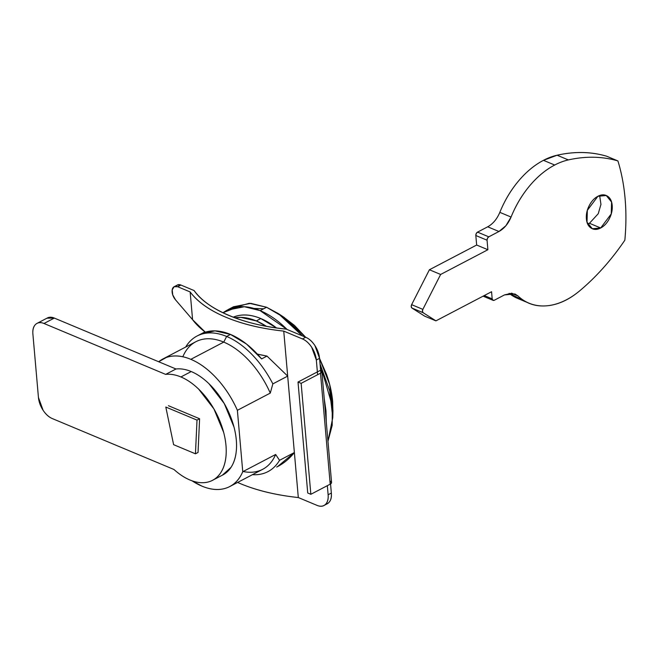 <?xml version="1.0" encoding="UTF-8"?>
<svg xmlns="http://www.w3.org/2000/svg" width="658" height="658" viewBox="0 0 658 658"><rect width="100%" height="100%" fill="white"/><g stroke="black" fill="none" stroke-linecap="round" stroke-linejoin="round"><path stroke-width="0.99" d="M230.423 308.635L249.259 303.28L266.572 307.253L278.285 313.553L302.4 335.884L282.956 316.843L266.572 307.253L260.116 310.625L287.151 329.502M324.238 398.715L326.286 422.132M327.964 441.279L332.2 425.339L332.282 405.756L320.051 363.915L329.683 390.794L332.775 417.633L327.964 441.279M332.775 417.633L332.948 410.567L329.625 384.338L319.574 358.52M283.179 316.769L294.463 325.422L305.641 337.233L284.198 317.436L278.285 313.553M158.71 361.76A72.018 42.342 62.4 0 1 163.061 358.89A72.018 42.342 62.4 0 1 190.836 359.326L223.745 342.102A72.018 42.342 -117.6 0 0 195.961 341.666M182.924 356.537A72.018 42.342 62.4 0 1 223.745 342.102L226.623 336.452A76.517 44.983 -117.6 0 0 186.148 346.256M276.508 327.939A76.517 44.983 -117.6 0 0 260.815 318.554L256.299 320.915L240.812 317.37L234.791 317.781A76.517 44.983 62.4 0 1 256.299 320.915L260.815 318.554A76.517 44.983 -117.6 0 0 233.22 317.189L236.822 315.963C244.093 314.039 252.088 314.902 260.815 318.554L276.549 327.939M185.646 347.07A76.517 44.983 62.4 0 1 197.12 335.983A76.517 44.983 62.4 0 1 226.623 336.452L230.489 334.429A76.517 44.983 -117.6 0 0 201.447 333.721L204.967 331.879L201.447 333.721L215.001 330.875L230.489 334.429L226.623 336.452A76.517 44.983 62.4 0 1 272.848 383.885L287.686 376.113L283.746 331.114A156.579 73.268 175 0 1 190.154 291.946L177.676 286.724L174.082 286.732L172.19 289.89L172.75 294.924L175.538 299.859L192.58 319.681L190.154 291.946L192.58 319.681A156.579 73.268 -5 0 0 205.337 332.167M261.119 470.059A72.018 42.342 -117.6 0 0 275.653 454.481L242.753 471.704L237.382 410.312L270.282 393.089A72.018 42.342 -117.6 0 0 223.745 342.102L190.836 359.326A72.018 42.342 62.4 0 1 237.382 410.312L270.282 393.089L272.848 383.885A76.517 44.983 -117.6 0 0 226.623 336.452L223.745 342.102A72.018 42.342 62.4 0 1 270.282 393.089L272.848 383.885L287.686 376.113L298.313 497.547C276.204 495.178 256.949 490.564 240.548 483.704L237.612 482.437A156.579 73.268 -5 0 0 298.313 497.547L294.373 452.54L279.535 460.312A76.517 44.983 62.4 0 1 266.786 472.205A76.517 44.983 62.4 0 1 252.45 474.673A76.517 44.983 -117.6 0 0 279.535 460.312L275.653 454.481A72.018 42.342 62.4 0 1 243.115 471.515M191.914 480.759L201.932 486.13C211.012 489.93 219.204 490.539 226.516 487.956C233.829 485.374 239.232 479.953 242.753 471.704A72.018 42.342 62.4 0 1 228.219 487.282A72.018 42.342 62.4 0 1 192.029 480.801M326.294 422.214L325.981 410.724L324.229 398.633M287.159 329.502L283.302 325.85C275.71 318.99 267.979 313.915 260.116 310.625C252.261 307.335 244.866 306.085 237.933 306.867L222.922 312.756L227.043 310.157L244.373 306.727L260.116 310.625L266.572 307.253L250.83 303.354L233.491 306.776L227.907 309.704M256.299 320.915A76.517 44.983 62.4 0 1 266.358 326.286L256.299 320.915M267 356.085L261.621 358.906A76.517 44.983 -117.6 0 0 230.489 334.429L246.511 344.06L261.621 358.906L267 356.085L287.686 376.113L267 356.085L257.401 354.119A156.579 73.268 -5 0 0 267 356.085M276.705 467.04C283.508 463.627 289.397 458.799 294.373 452.54L279.535 460.312L275.653 454.481L242.753 471.704L237.382 410.312C232.101 398.386 225.291 387.85 216.959 378.72C208.627 369.59 199.917 363.126 190.836 359.326C181.756 355.526 173.564 354.925 166.26 357.508L158.668 361.744M319.574 358.495L326.352 373.892C329.765 383.269 331.862 392.423 332.644 401.355L332.915 411.752M263.636 308.791L253.922 308.429M587.709 224.041L589.453 223.276L600.68 227.981L592.348 228.737L587.018 222.215L587.339 210.338L597.908 196.281L606.248 195.516L611.57 202.047L611.249 213.916L600.68 227.981L589.453 223.276L598.245 213.71L600.951 204.391L599.644 195.516M487.718 226.804L477.552 232.126L476.244 233.541L475.824 235.515L476.655 245.031L429.403 269.764L411.628 304.662L411.209 306.644L411.916 308.026L424.69 316.161L411.916 308.026L423.152 312.731L422.436 311.341L422.855 309.367L440.638 274.46L487.891 249.727L487.06 240.219L487.479 238.237L488.787 236.831L498.953 231.501L505.903 225.727L511.069 217.05C515.79 205.378 521.991 194.974 529.657 185.827C537.323 176.689 545.663 169.756 554.694 165.026A81.016 53.462 112.7 0 1 568.331 159.919A198.042 130.679 112.7 0 1 617.92 160.939A198.042 130.679 -67.3 0 1 624.853 240.186A198.042 130.679 112.7 0 0 617.92 160.939L606.684 156.234C591.139 151.62 574.615 151.282 557.096 155.222A81.016 53.462 112.7 0 0 543.459 160.33L554.694 165.026A81.016 53.462 -67.3 0 1 568.331 159.919L557.096 155.222L568.331 159.919A198.042 130.679 -67.3 0 1 617.92 160.939L606.684 156.234A198.042 130.679 112.7 0 0 557.096 155.222L543.459 160.33A81.016 53.462 112.7 0 0 499.833 212.353L511.069 217.05A81.016 53.462 -67.3 0 1 554.694 165.026L543.459 160.33C534.436 165.051 526.087 171.985 518.422 181.131C510.756 190.269 504.563 200.682 499.833 212.353L511.069 217.05C508.215 223.786 504.176 228.606 498.953 231.501L488.787 236.831L477.552 232.126A2.698 1.785 112.7 0 0 475.824 235.515L487.06 240.219L487.891 249.727L440.638 274.46L422.855 309.367L411.628 304.662A2.698 1.785 112.7 0 0 411.916 308.026L423.152 312.731L435.925 320.857L491.559 291.733L492.184 298.864L484.272 295.549L492.184 298.864L492.9 300.245L494.331 300.229L504.497 294.907L514.918 293.962L517.969 295.96L511.348 293.188L517.969 295.96C525.915 303.47 535.489 306.76 546.691 305.814C557.894 304.876 568.923 299.859 579.78 290.762A81.016 53.462 -67.3 0 1 529.271 303.289A81.016 53.462 -67.3 0 1 517.969 295.96L511.809 293.213L504.497 294.907L494.331 300.229A2.698 1.785 -67.3 0 1 493.072 300.336A2.698 1.785 -67.3 0 1 492.184 298.864L491.559 291.733L435.925 320.857L424.69 316.161L435.925 320.857L423.152 312.731A2.698 1.785 -67.3 0 1 422.855 309.367L411.628 304.662L429.403 269.764L440.638 274.46L429.403 269.764L476.655 245.031L487.891 249.727L476.655 245.031L475.824 235.515L487.06 240.219A2.698 1.785 -67.3 0 1 488.787 236.831L477.552 232.126L487.718 226.804L498.953 231.501L487.718 226.804C492.941 223.901 496.979 219.089 499.833 212.353L499.817 212.394M624.853 240.186A198.042 130.679 -67.3 0 1 579.78 290.762A198.042 130.679 112.7 0 0 624.853 240.186M509.111 293.328A81.016 53.462 112.7 0 0 518.043 298.592M509.103 293.328L523.604 300.402M597.908 196.281C601.47 194.414 604.644 194.365 607.441 196.142C610.229 197.918 611.817 200.994 612.195 205.37C612.582 209.754 611.644 214.146 609.398 218.563C607.153 222.972 604.241 226.113 600.68 227.981C597.119 229.848 593.944 229.889 591.155 228.112C588.359 226.336 586.771 223.259 586.393 218.884C586.007 214.508 586.944 210.108 589.19 205.699C591.435 201.282 594.347 198.14 597.908 196.281M199.588 418.751L197.013 420.1L165.808 407.047L173.613 444.668L195.451 453.806L198.042 452.449L195.451 453.806L197.013 420.1L199.588 418.751M197.013 420.1L165.808 407.047L173.613 444.668L195.451 453.806L197.013 420.1M165.66 374.394A58.513 34.397 62.4 0 1 180.909 376.96L191.231 371.556A58.513 34.397 -117.6 0 0 175.982 368.99L165.66 374.394L175.982 368.99L54.318 318.077L43.996 323.481L165.66 374.394C170.422 373.843 175.505 374.698 180.909 376.96A58.513 34.397 62.4 0 1 222.766 429.23A58.513 34.397 62.4 0 1 212.304 480.439A58.513 34.397 62.4 0 1 173.983 469.499L52.311 418.578C48.865 417.139 45.789 414.359 43.083 410.247L38.444 397.506L32.9 334.108C32.513 329.732 33.41 326.5 35.573 324.427C37.745 322.354 40.549 322.033 43.996 323.481L54.318 318.077L175.982 368.99A58.513 34.397 62.4 0 1 191.231 371.556L180.909 376.96C186.987 379.501 192.917 383.573 198.7 389.174L213.924 408.939L223.679 432.462C225.801 440.564 226.599 448.147 226.072 455.221C225.546 462.286 223.736 468.159 220.652 472.831C217.568 477.511 213.505 480.537 208.463 481.919C203.412 483.301 197.877 482.906 191.84 480.735C185.803 478.555 179.848 474.813 173.983 469.499L52.311 418.578A18.005 10.586 62.4 0 1 38.444 397.506L32.9 334.108A18.005 10.586 62.4 0 1 36.955 323.423A18.005 10.586 62.4 0 1 43.996 323.481L165.66 374.394M222.626 475.035A58.513 34.397 -117.6 0 0 233.088 423.826A58.513 34.397 -117.6 0 0 191.231 371.556C197.31 374.098 203.24 378.169 209.014 383.77L224.246 403.535L234.001 427.058C236.123 435.16 236.921 442.744 236.395 449.817C235.868 456.882 234.059 462.755 230.974 467.427L222.322 475.199M199.604 418.759L168.407 405.698L199.604 418.759L198.042 452.457L199.604 418.759M46.957 318.176L54.318 318.077A18.005 10.586 -117.6 0 0 47.277 318.02M177.306 285.046L180.901 285.037L194.094 290.556C201.332 300.467 213.036 308.816 229.206 315.585C245.385 322.354 264.401 326.87 286.263 329.123C244.225 325.208 207.106 309.671 194.094 290.556L180.901 285.037A8.998 5.289 -117.6 0 0 177.092 285.177M327.297 503.748A18.005 10.586 -117.6 0 0 331.344 493.064L330.555 483.967L331.344 493.064L328.12 494.75L327.33 485.67L328.12 494.75A18.005 10.586 62.4 0 1 324.073 505.434A18.005 10.586 62.4 0 1 317.033 505.377C320.479 506.816 323.284 506.504 325.447 504.431C327.61 502.35 328.506 499.126 328.12 494.75L331.344 493.064C331.731 497.44 330.842 500.664 328.671 502.737L326.598 504.11M317.378 371.91L316.334 360.016L319.558 358.33A18.005 10.586 -117.6 0 0 305.69 337.258L286.263 329.123L305.69 337.258C309.137 338.697 312.213 341.477 314.927 345.59L319.558 358.33L320.602 370.215L298.016 382.043L301.142 383.343L320.495 373.209L330.201 484.165L310.847 494.298L330.201 484.165L320.495 373.209L301.142 383.343L310.847 494.298L307.73 492.99L310.847 494.298L301.142 383.343L298.016 382.043L307.73 492.99L298.016 382.043L317.378 371.91L317.617 374.715L316.334 360.016L311.695 347.284C308.989 343.163 305.912 340.392 302.466 338.944L283.746 331.114L294.373 452.54L277.635 466.563M298.313 497.547L317.033 505.377L298.313 497.547M205.312 332.175L192.58 319.681L175.538 299.859A8.998 5.289 62.4 0 1 173.868 286.872A8.998 5.289 62.4 0 1 177.676 286.724L190.154 291.946C197.639 301.964 209.581 310.411 225.982 317.271C242.383 324.131 261.637 328.745 283.746 331.114L302.466 338.944L305.69 337.258L302.466 338.944A18.005 10.586 62.4 0 1 316.334 360.016L319.558 358.33L320.841 373.012L320.602 370.215L321.861 371.638L320.495 373.209A4.499 2.106 175 0 0 321.861 371.523L331.566 482.47A4.499 2.106 -5 0 1 330.201 484.165L331.566 482.594L330.308 481.171M177.676 286.724L180.901 285.037L177.676 286.724M320.602 370.215A4.499 2.106 175 0 1 321.861 371.523M162.987 358.931L195.887 341.708M204.942 331.887L197.03 336.032M262.69 469.31L230.645 486.081M606.248 195.516L605.681 195.286M527.066 302.376L517.731 298.469M493.031 300.319L483.095 296.166M212.559 480.307L222.881 474.911M37.029 323.374L47.351 317.978M323.991 505.476L327.215 503.789M174.197 286.674L177.421 284.988"/></g></svg>
